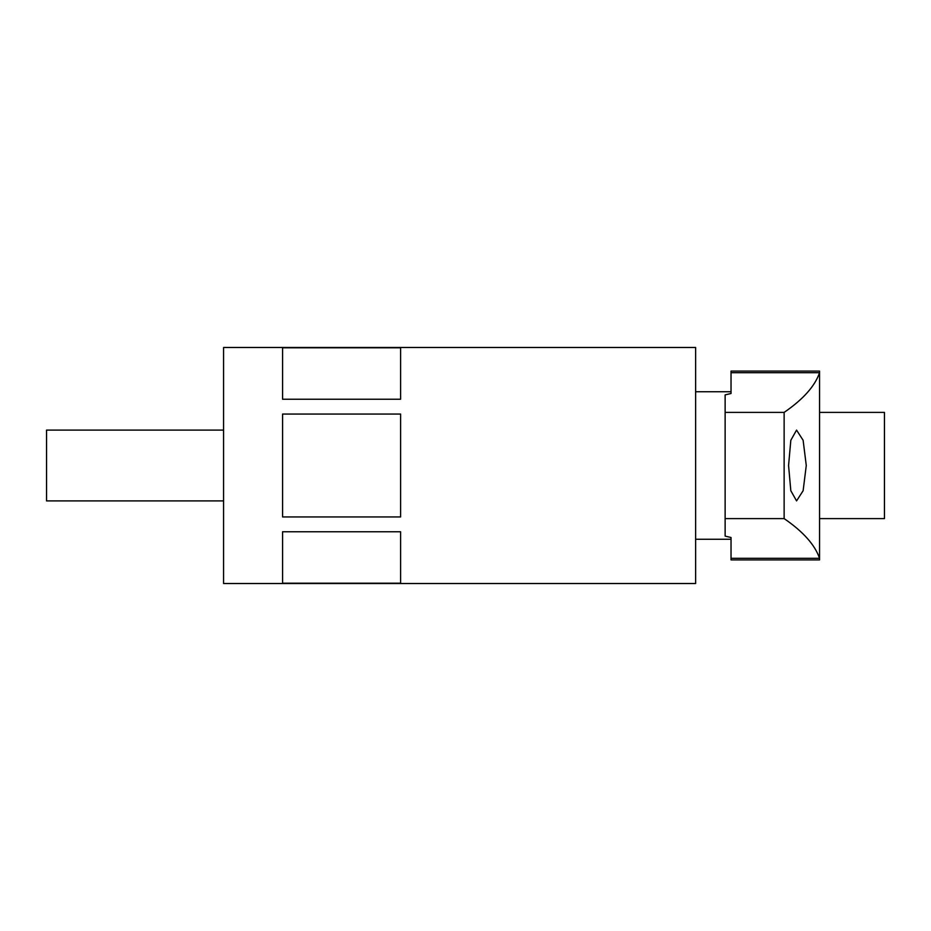 <?xml version="1.0" encoding="UTF-8"?>
<svg xmlns="http://www.w3.org/2000/svg" width="931" height="931" viewBox="0 0 931 931"><rect width="100%" height="100%" fill="white"/><g stroke="black" fill="none" stroke-linecap="round" stroke-linejoin="round"><path stroke-width="1.4" d="M695.632 539.258L731.033 539.258L731.033 537.501L725.133 536.116L725.133 518.602L784.135 518.602C803.162 531.659 814.962 544.891 819.548 558.309L819.548 559.915L731.033 559.915L731.033 537.501M819.548 371.085L819.548 372.691C814.962 386.109 803.162 399.341 784.135 412.398L725.133 412.398L725.133 394.884L731.033 393.499L731.033 371.085L819.548 371.085M788.569 465.5L790.826 440.282L796.564 430.099L803.127 440.293L806.269 465.5L803.127 490.73L796.564 500.901L790.815 490.707L788.569 465.5M725.133 412.398L725.133 518.602M731.033 372.691L819.548 372.691L819.548 558.309L731.033 558.309M784.135 412.398L784.135 518.602M731.033 393.499L731.033 391.742L695.632 391.742M223.568 430.099L46.55 430.099L46.55 500.901L223.568 500.901M282.582 531.764L282.582 583.202L400.598 583.202L400.598 531.764L282.582 531.764M223.568 465.5L223.568 583.516L695.632 583.516L695.632 347.484L223.568 347.484L223.568 465.5M400.598 465.5L400.598 516.938L282.582 516.938L282.582 414.062L400.598 414.062L400.598 465.5M282.582 399.236L400.598 399.236L400.598 347.798L282.582 347.798L282.582 399.236M819.548 412.398L884.45 412.398L884.45 518.602L819.548 518.602"/></g></svg>

